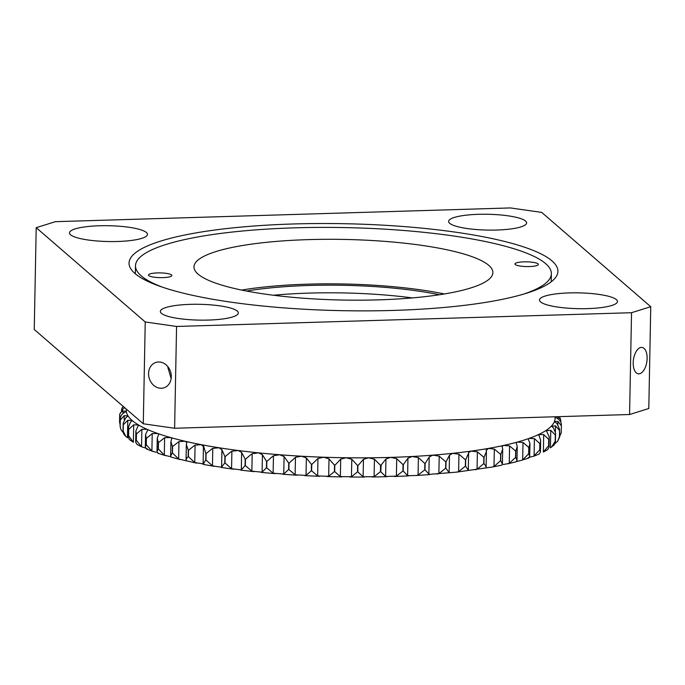 <?xml version="1.0" encoding="UTF-8"?>
<svg xmlns="http://www.w3.org/2000/svg" width="685" height="685" viewBox="0 0 685 685"><rect width="100%" height="100%" fill="white"/><g stroke="black" fill="none" stroke-linecap="round" stroke-linejoin="round"><path stroke-width="1.03" d="M293.505 223.969A214.465 43.489 1.1 0 0 129.054 263.074A214.465 43.489 1.1 0 0 393.447 310.416A214.465 43.489 1.1 0 0 557.907 271.311A214.465 43.489 1.1 0 0 293.505 223.969M587.559 308.618A38.994 7.903 -178.9 0 1 539.489 300.013A38.994 7.903 -178.9 0 1 569.389 292.906A38.994 7.903 -178.9 0 1 617.459 301.511A38.994 7.903 -178.9 0 1 587.559 308.618M647.128 358.435A13.323 6.781 98.1 0 0 642.05 347.423A13.323 6.781 98.1 0 0 633.197 362.785A13.323 6.781 98.1 0 0 638.283 373.804A13.323 6.781 98.1 0 0 647.128 358.435M496.702 230.032A38.994 7.903 -178.9 0 1 448.624 221.426A38.994 7.903 -178.9 0 1 478.532 214.319A38.994 7.903 -178.9 0 1 526.602 222.925A38.994 7.903 -178.9 0 1 496.702 230.032M117.563 241.488A38.994 7.903 -178.9 0 1 69.493 232.883A38.994 7.903 -178.9 0 1 99.393 225.767A38.994 7.903 -178.9 0 1 147.463 234.373A38.994 7.903 -178.9 0 1 117.563 241.488M171.284 376.741A13.323 11.148 -107.3 0 0 155.957 362.399A13.323 11.148 -107.3 0 0 148.568 373.496A13.323 11.148 -107.3 0 0 163.895 387.838A13.323 11.148 -107.3 0 0 171.284 376.741M167.851 367.477L171.147 378.48M208.428 320.066A38.994 7.903 -178.9 0 1 160.35 311.461A38.994 7.903 -178.9 0 1 190.25 304.354A38.994 7.903 -178.9 0 1 238.329 312.959A38.994 7.903 -178.9 0 1 208.428 320.066M145.237 321.976L36.202 227.677L55.425 221.675L510.385 207.932L541.715 212.41L650.75 306.709L648.798 408.517L629.575 414.519L174.615 428.262L143.285 423.784L145.237 321.976L176.567 326.454L174.615 428.262M629.575 414.519L631.536 312.711L176.567 326.454M36.202 227.677L34.25 329.485L143.285 423.784M631.536 312.711L650.75 306.709M126.245 409.048L126.228 410.058A214.465 43.489 1.1 0 0 126.297 411.351A214.465 43.489 1.1 0 0 128.052 415.923A214.465 43.489 1.1 0 0 132.128 420.47A214.465 43.489 1.1 0 0 138.498 424.957A214.465 43.489 1.1 0 0 147.078 429.324A214.465 43.489 1.1 0 0 157.781 433.519A214.465 43.489 1.1 0 0 170.488 437.509A214.465 43.489 1.1 0 0 185.053 441.243A214.465 43.489 1.1 0 0 201.33 444.676A214.465 43.489 1.1 0 0 219.131 447.776A214.465 43.489 1.1 0 0 238.26 450.507A214.465 43.489 1.1 0 0 258.519 452.845A214.465 43.489 1.1 0 0 279.668 454.754A214.465 43.489 1.1 0 0 301.494 456.219A214.465 43.489 1.1 0 0 323.748 457.229A214.465 43.489 1.1 0 0 346.182 457.76A214.465 43.489 1.1 0 0 368.556 457.82A214.465 43.489 1.1 0 0 390.63 457.392A214.465 43.489 1.1 0 0 412.147 456.501A214.465 43.489 1.1 0 0 432.894 455.14A214.465 43.489 1.1 0 0 452.622 453.333A214.465 43.489 1.1 0 0 471.126 451.098A214.465 43.489 1.1 0 0 488.199 448.452A214.465 43.489 1.1 0 0 503.655 445.438A214.465 43.489 1.1 0 0 517.321 442.082A214.465 43.489 1.1 0 0 529.06 438.417A214.465 43.489 1.1 0 0 538.727 434.487A214.465 43.489 1.1 0 0 546.228 430.334A214.465 43.489 1.1 0 0 551.476 426.001A214.465 43.489 1.1 0 0 554.413 421.54A214.465 43.489 1.1 0 0 555.081 418.295L555.115 416.763M194.583 445.404L195.079 445.122L194.745 462.58L188.375 456.621L188.495 450.25L194.583 445.404M211.648 449.069L212.787 448.35L212.453 465.817L205.962 459.986L206.082 453.624L211.648 449.069M230.134 452.434L231.898 451.218L231.556 468.686L225.023 462.991L225.142 456.63L230.134 452.434M249.854 455.456L252.191 453.693L251.857 471.152L245.35 465.603L245.47 459.241L249.854 455.456M270.584 458.119L273.461 455.739L273.127 473.198L266.713 467.795L266.833 461.433L270.584 458.119M292.093 460.38L295.466 457.332L295.124 474.799L288.89 469.533L289.01 463.171L292.093 460.38M314.15 462.212L317.96 458.471L317.626 475.938L311.624 470.809L311.752 464.439L314.15 462.212M336.515 463.608L340.702 459.13L340.368 476.597L334.682 471.597L334.802 465.235L336.515 463.608M358.94 464.541L363.452 459.31L363.118 476.769L357.801 471.897L357.921 465.535L358.94 464.541M381.185 465.012L385.946 458.993L385.612 476.46L380.723 471.708L381.185 465.012M121.442 410.341L121.939 408.294L122.983 407.113M560.792 421.121L560.638 419.485L557.958 416.728L557.915 418.766M555.013 417.002L558.241 418.98C560.493 420.838 561.546 423.099 561.383 425.762L561.263 432.235L561.383 425.762A220.964 44.808 -178.9 0 1 561.375 425.822L557.933 421.343L554.396 421.635M559.491 437.116L561.263 432.235M561.161 433.185L561.255 432.184A220.964 44.808 1.1 0 0 561.263 432.132M554.413 421.54L557.059 423.57L559.645 429.452L559.491 437.398L559.645 429.452M555.261 443.323L557.659 441.166L559.491 437.398M557.659 441.166L559.414 436.825A220.964 44.808 1.1 0 0 559.457 436.773M559.577 430.411A220.964 44.808 -178.9 0 1 559.542 430.463L555.526 425.899L551.365 426.233M551.476 426.001L553.506 428.074L555.578 433.203L555.398 442.45L555.578 433.203M555.364 434.941A220.964 44.808 -178.9 0 1 555.304 435.001L550.766 430.326L550.432 447.793L554.328 444.796L555.398 442.45M551.519 447.108L555.175 441.363A220.964 44.808 1.1 0 0 555.244 441.311M550.766 430.326L545.962 430.694M555.304 435.001L555.175 441.363M546.228 430.334L549.216 436.825L549.019 447.322L549.216 436.825M548.805 439.325A220.964 44.808 -178.9 0 1 548.711 439.376L548.591 445.738L543.368 452.057L547.632 449.703L549.019 447.322M548.711 439.376L543.702 434.59L538.727 434.487L538.23 434.992M540.645 440.267L540.422 451.989L539.121 454.052L533.521 456.338L539.72 449.908A220.964 44.808 1.1 0 0 539.84 449.857L540.645 440.267L538.727 434.487M540.422 451.989L539.84 449.857M529.702 456.373L528.786 457.982C527.655 458.291 527.621 458.128 528.692 457.503L534.077 456.099L534.42 438.64L529.06 438.417L528.272 439.076L529.95 443.486L529.702 456.373L528.811 453.778L528.931 447.416L529.95 443.486M539.96 443.495A220.964 44.808 -178.9 0 1 539.84 443.546L534.42 438.64M503.287 464.524L509.263 463.377L515.54 457.443A220.964 44.808 1.1 0 0 515.719 457.4L516.987 460.44L516.387 461.63L521.61 460.277L522.672 459.892L528.657 453.821A220.964 44.808 1.1 0 0 528.811 453.778M528.931 447.416A220.964 44.808 -178.9 0 1 528.786 447.459L523.006 442.424L517.321 442.082L516.173 442.904L517.252 446.457L515.839 451.038A220.964 44.808 -178.9 0 1 515.668 451.081L509.597 445.918L503.655 445.438L502.096 446.457L502.696 449.146L500.821 454.326A220.964 44.808 -178.9 0 1 500.624 454.369L494.339 449.069L488.199 448.452L486.299 450.465L486.17 449.703M449.497 455.251L449.163 472.676L445.875 468.223L445.995 461.861A220.964 44.808 -178.9 0 1 445.747 461.878L439.213 456.159L432.894 455.14L429.212 456.938L428.87 474.405L456.595 472.136L492.292 467.007L494.005 466.528L500.504 460.731A220.964 44.808 1.1 0 0 500.701 460.697L502.405 464.139L501.737 465.158M500.701 460.697L500.821 454.326M500.624 454.369L500.504 460.731M475.159 469.782L477.06 469.302L483.713 463.651A220.964 44.808 1.1 0 0 483.935 463.617C485.665 465.56 486.341 466.999 485.956 467.932L486.119 467.435M483.935 463.617L484.055 457.255L486.427 451.518L486.299 450.465M484.055 457.255A220.964 44.808 -178.9 0 1 483.841 457.289L477.394 451.843L471.126 451.098L468.574 452.614M483.841 457.289L483.713 463.651M456.595 472.136L458.616 471.674L465.355 466.16A220.964 44.808 1.1 0 0 465.586 466.134L468.309 470.287L468.6 453.05L465.714 459.772A220.964 44.808 -178.9 0 1 465.475 459.798L458.95 454.215L452.622 453.333L449.497 455.217L449.163 472.667M449.497 455.191L445.995 461.861M436.807 474.054L438.879 473.618L445.627 468.249A220.964 44.808 1.1 0 0 445.875 468.223M445.747 461.878L445.627 468.249M425.008 469.859L429.495 474.628L416 475.51L418.064 475.107L424.743 469.876A220.964 44.808 1.1 0 0 425.008 469.859L425.128 463.497L429.212 456.938M425.128 463.497A220.964 44.808 -178.9 0 1 424.863 463.514L418.398 457.649L412.147 456.501L407.943 458.205L407.609 475.673L416 475.51M407.609 475.673L403.208 471.023L403.328 464.661L407.943 458.205M385.612 476.46L396.392 476.135L402.934 471.032A220.964 44.808 1.1 0 0 403.208 471.023M403.328 464.661A220.964 44.808 -178.9 0 1 403.054 464.67L396.726 458.667L390.63 457.392L385.946 458.993M363.118 476.769L374.104 476.683L380.44 471.708A220.964 44.808 1.1 0 0 380.723 471.708M380.843 465.346A220.964 44.808 -178.9 0 1 380.569 465.346L374.438 459.215L368.556 457.82L363.452 459.31M340.368 476.597L351.448 476.743L357.51 471.897A220.964 44.808 1.1 0 0 357.801 471.897M357.921 465.535A220.964 44.808 -178.9 0 1 357.638 465.535L351.79 459.275L346.182 457.76L340.702 459.13M317.626 475.938L328.672 476.315L334.4 471.588A220.964 44.808 1.1 0 0 334.682 471.597M334.802 465.235A220.964 44.808 -178.9 0 1 334.52 465.226L329.005 458.856L323.748 457.229L317.96 458.471M334.52 465.226L334.4 471.588M295.124 474.799L306.024 475.416L311.341 470.792A220.964 44.808 1.1 0 0 311.624 470.809M311.752 464.439A220.964 44.808 -178.9 0 1 311.469 464.43L306.358 457.948L301.494 456.219L295.466 457.332M273.127 473.198L283.753 474.037L288.608 469.516A220.964 44.808 1.1 0 0 288.89 469.533M289.01 463.171A220.964 44.808 -178.9 0 1 288.736 463.154L284.087 456.57L279.668 454.754L273.461 455.739M288.736 463.154L288.608 469.516M251.857 471.152L262.098 472.205L266.448 467.769A220.964 44.808 1.1 0 0 266.713 467.795M275.139 473.652L261.31 472.402L262.098 472.205L262.432 454.737L258.519 452.845L252.191 453.693M266.833 461.433A220.964 44.808 -178.9 0 1 266.568 461.407L262.432 454.737M266.568 461.407L266.448 467.769M231.556 468.686L241.3 469.936L245.093 465.577A220.964 44.808 1.1 0 0 245.35 465.603M253.912 471.648L240.786 470.133L241.3 469.936L241.634 452.477L238.26 450.507L231.898 451.218M245.47 459.241A220.964 44.808 -178.9 0 1 245.213 459.215L241.634 452.477M212.453 465.817L221.589 467.256L221.931 449.591M233.594 469.208L221.341 467.461L224.783 462.957A220.964 44.808 1.1 0 0 225.023 462.991M225.142 456.63A220.964 44.808 -178.9 0 1 224.903 456.595L221.923 449.797L219.131 447.776L212.787 448.35M194.745 462.58L203.102 463.865M214.405 466.365L203.18 464.404L205.74 459.943A220.964 44.808 1.1 0 0 205.962 459.986M206.082 453.624A220.964 44.808 -178.9 0 1 205.86 453.581L203.591 446.158M203.419 447.476L203.505 446.74L201.33 444.676L195.079 445.122M188.495 450.25A220.964 44.808 -178.9 0 1 188.289 450.208L186.354 444.633L186.825 442.45L185.053 441.243L178.973 441.56L178.639 459.019L186.26 460.791L186.055 460.157M196.552 463.137L186.26 460.791C185.789 459.84 186.423 458.436 188.169 456.57A220.964 44.808 1.1 0 0 188.375 456.621M178.639 459.019L172.449 452.922L172.577 446.56L178.973 441.56M180.223 459.558L171.044 457.075L170.633 456.09L172.269 452.871A220.964 44.808 1.1 0 0 172.449 452.922M172.577 446.56A220.964 44.808 -178.9 0 1 172.389 446.509L170.916 441.525L171.824 438.486L170.488 437.509L164.631 437.706L164.297 455.165L170.12 456.595M172.389 446.509L172.269 452.871M164.297 455.165L158.372 448.94L158.492 442.578L164.631 437.706M157.413 452.605C158.586 453.264 158.68 453.427 157.67 453.093L157.002 451.698L158.209 448.889A220.964 44.808 1.1 0 0 158.372 448.94M158.492 442.578A220.964 44.808 -178.9 0 1 158.329 442.527L157.259 438.186L158.732 434.307L157.781 433.519L152.224 433.596L151.89 451.064L156.137 452.271M151.89 451.064L146.282 444.719L146.402 438.357L152.224 433.596M146.71 448.41C147.66 449.086 147.523 449.24 146.307 448.872L145.306 447.031L146.145 444.668A220.964 44.808 1.1 0 0 146.282 444.719M146.402 438.357A220.964 44.808 -178.9 0 1 146.265 438.306L145.545 434.641L147.712 429.94L147.078 429.324L141.872 429.289L141.538 446.757L144.989 447.904M141.538 446.757L136.324 440.301L136.443 433.939L141.872 429.289M137.069 444.479L135.673 442.15L136.212 440.249A220.964 44.808 1.1 0 0 136.324 440.301M136.443 433.939A220.964 44.808 -178.9 0 1 136.332 433.888L135.887 430.951L138.498 424.957L133.703 424.828L133.369 442.296L129.405 439.556L128.215 437.099L128.515 435.686A220.964 44.808 1.1 0 0 128.6 435.737L128.72 429.375L133.703 424.828M138.867 425.419L138.498 424.957M133.369 442.296L128.6 435.737M128.72 429.375A220.964 44.808 -178.9 0 1 128.643 429.324L128.412 427.14L130.39 422.491L132.128 420.47L127.804 420.256L127.47 437.724L125.869 436.482L123.197 431.079L123.317 424.717L127.804 420.256M128.643 429.324L128.515 435.686M125.877 436.482L123.771 434.144L123.146 431.019A220.964 44.808 1.1 0 0 123.197 431.079M123.317 424.717A220.964 44.808 -178.9 0 1 123.266 424.657L123.18 423.253L125.68 417.884L128.052 415.923L124.233 415.632L124.156 419.597M123.266 424.657L123.146 431.019M123.043 432.458L120.945 429.589L120.166 426.37L120.295 420.008L124.233 415.632M120.945 429.589L120.149 426.318A220.964 44.808 1.1 0 0 120.166 426.37M120.295 420.008A220.964 44.808 -178.9 0 1 120.269 419.948C120.081 417.276 121.099 415.041 123.317 413.243L126.297 411.351L123.035 410.991L122.983 413.483M120.149 426.318L120.26 419.331L120.115 426.712M120.149 425.171L119.558 421.84L119.781 414.245L123.343 408.628M119.678 415.307C119.61 413.569 120.723 412.13 123.035 410.991M529.402 266.559A11.696 2.372 1.1 0 0 538.376 264.427A11.696 2.372 1.1 0 0 523.948 261.85A11.696 2.372 1.1 0 0 514.983 263.982A11.696 2.372 1.1 0 0 529.402 266.559M162.91 277.63A11.696 2.372 1.1 0 0 171.875 275.498A11.696 2.372 1.1 0 0 157.456 272.913A11.696 2.372 1.1 0 0 148.482 275.053A11.696 2.372 1.1 0 0 162.91 277.63M523.623 294.105A207.966 42.17 1.1 0 0 551.356 273.735A207.966 42.17 1.1 0 0 294.97 227.831A207.966 42.17 1.1 0 0 135.502 265.746A207.966 42.17 1.1 0 0 162.431 287.169M378.257 299.867A149.476 30.311 1.1 0 0 492.875 272.613A149.476 30.311 1.1 0 0 308.601 239.613A149.476 30.311 1.1 0 0 193.983 266.867A149.476 30.311 1.1 0 0 378.257 299.867M444.368 293.959A149.476 30.311 1.1 0 0 307.745 284.155A149.476 30.311 1.1 0 0 241.634 290.063M246.514 291.031A142.977 28.993 -178.9 0 1 439.453 294.738M273.469 295.244A142.977 28.993 -178.9 0 1 412.353 297.906M561.375 425.822L561.255 432.184M557.873 424.323L557.933 421.343M559.542 430.463L559.414 436.825M555.424 431.473L555.526 425.899M543.368 452.057L543.702 434.59M539.84 443.546L539.72 449.908M528.786 447.459L528.657 453.821M522.672 459.892L523.006 442.424M515.719 457.4L515.839 451.038M515.668 451.081L515.54 457.443M509.263 463.377L509.597 445.918M494.005 466.528L494.339 449.069M477.06 469.302L477.394 451.843M465.586 466.134L465.714 459.772M465.475 459.798L465.355 466.16M458.616 471.674L458.95 454.215M438.879 473.618L439.213 456.159M424.863 463.514L424.743 469.876M418.064 475.107L418.398 457.649M403.054 464.67L402.934 471.032M396.392 476.135L396.726 458.667M380.569 465.346L380.44 471.708M374.104 476.683L374.438 459.215M357.638 465.535L357.51 471.897M351.448 476.743L351.79 459.275M328.672 476.315L329.005 458.856M311.469 464.43L311.341 470.792M306.024 475.416L306.358 457.948M283.753 474.037L284.087 456.57M245.213 459.215L245.093 465.577M224.903 456.595L224.783 462.957M221.589 467.05L221.914 450.268M205.86 453.581L205.74 459.943M188.289 450.208L188.169 456.57M158.329 442.527L158.209 448.889M146.265 438.306L146.145 444.668M136.332 433.888L136.212 440.249M124.199 407.284L124.182 408.166M123.283 406.274L121.939 408.294M560.638 419.485L560.005 417.85M560.792 422.268L560.827 420.718M521.61 460.277L528.426 458.145M517.252 446.586L516.987 460.363M507.825 463.831L515.993 461.827M492.292 467.007L501.754 465.166M502.687 449.317L502.405 464.045M486.418 451.68L486.119 467.35M394.397 476.495L408.5 475.904M372.22 477L386.768 476.726M349.727 477.025L364.514 477.068M327.147 476.572L341.978 476.923M304.722 475.647L319.407 476.306M282.7 474.251L297.05 475.21M203.102 463.796L203.411 447.613M186.063 460.063L186.354 444.805M170.633 455.996L170.916 441.679M158.064 453.29L165.573 455.645M157.002 451.698L157.259 438.186M146.599 449.017L152.738 451.432M145.306 447.031L145.545 434.641M137.026 444.462L141.829 446.903M135.673 442.15L135.887 430.951M128.215 437.099L128.412 427.14M123.009 431.935L123.18 423.253M119.678 415.196L119.558 421.84M135.347 273.829L135.502 265.746M551.202 281.809L551.356 273.735"/></g></svg>

